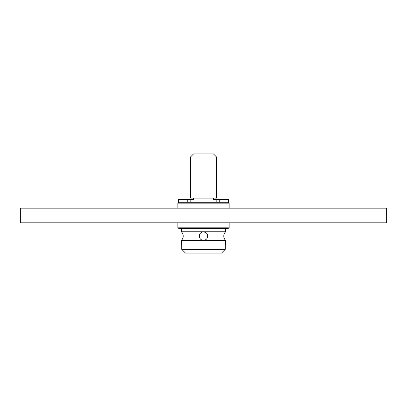 <?xml version="1.0" encoding="UTF-8"?>
<svg xmlns="http://www.w3.org/2000/svg" width="407" height="407" viewBox="0 0 407 407"><rect width="100%" height="100%" fill="white"/><g stroke="black" fill="none" stroke-linecap="round" stroke-linejoin="round"><path stroke-width="0.61" d="M386.65 208.15L20.35 208.15L20.35 222.802L386.65 222.802L386.65 208.15M177.859 222.802L177.859 227.818L229.141 227.818L229.141 222.802M229.141 227.818L227.676 228.663L179.324 228.663L177.859 227.818M181.41 228.663L181.41 231.751L225.59 231.751L225.59 228.663M181.41 244.271L181.7 244.271L181.41 244.271L181.41 240.451L225.59 240.451L225.59 244.271L225.3 244.271L225.59 244.271M199.216 236.101C199.562 233.506 200.992 232.076 203.5 231.817C206.013 232.076 207.438 233.506 207.784 236.101C207.438 238.695 206.008 240.125 203.5 240.384C200.987 240.125 199.562 238.695 199.216 236.101M181.7 244.271L181.7 249.333L225.3 249.333L225.3 244.271M182.677 250.3L185.485 253.062L221.515 253.062L225.3 249.333M205.891 232.545L203.5 231.817M203.5 240.384L205.891 239.657M184.829 252.411L185.226 252.803M224.394 250.224L222.156 252.432M177.859 208.15L177.859 203.139L229.141 203.139L229.141 208.15M179.324 202.289L177.859 203.139M227.676 202.289L229.141 203.139M187.23 202.289L187.23 199.359L178.408 199.359L178.408 202.289L219.77 202.289L219.77 199.359L212.988 199.359L212.988 202.289M219.77 199.359L228.592 199.359L228.592 202.289L219.77 202.289M194.012 202.289L194.012 199.359L187.23 199.359M213.502 198.117L213.502 199.359M193.498 198.117L193.498 199.359M190.552 156.934L190.552 198.117L216.448 198.117L216.448 156.934L213.456 153.938L193.544 153.938L190.552 156.934L216.448 156.934M216.814 202.289L216.814 199.359M190.186 202.289L190.186 199.359M181.41 240.451C183.852 237.551 183.852 234.651 181.41 231.751M225.59 240.451C223.148 237.551 223.148 234.651 225.59 231.751"/></g></svg>
